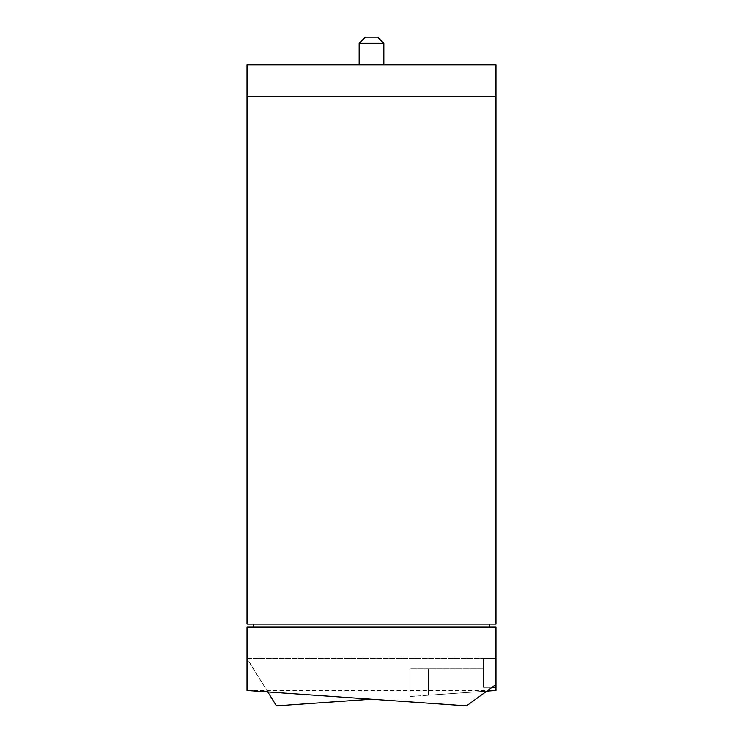 <?xml version="1.0" encoding="UTF-8"?>
<svg xmlns="http://www.w3.org/2000/svg" width="743" height="743" viewBox="0 0 743 743"><rect width="100%" height="100%" fill="white"/><g stroke="black" fill="none" stroke-linecap="round" stroke-linejoin="round"><path stroke-width="0.56" stroke-dasharray="3.71 2.79" d="M267.768 691.947L247.02 658.326L483.479 658.326L483.479 687.331L483.479 668.821L409.885 668.821L409.885 696.516L409.885 668.821L409.885 696.516L428.405 695.225L409.885 696.516L409.885 668.821L483.479 668.821L483.479 658.326L495.822 658.326L495.822 687.331L483.479 687.331L492.024 687.331M495.822 684.572L495.98 658.326L495.822 687.331L483.479 687.331L483.479 668.821L483.479 687.331L495.822 687.331L495.98 658.326L247.02 658.326L247.02 690.498L466.548 705.85L487.78 690.423L247.02 690.423M486.786 691.139L428.405 695.225L495.98 690.498L495.98 627.157L247.02 627.157L247.02 658.735L276.452 705.85L371.5 699.2M495.98 684.461L487.78 690.423M489.813 627.157L253.187 627.157L489.813 627.157L489.813 624.074L253.187 624.074L489.813 624.074M253.187 627.157L253.187 624.074M495.98 624.074L247.02 624.074L247.02 64.92L495.98 64.92L495.98 624.074M495.98 96.274L247.02 96.274M365.324 37.15L377.676 37.15M359.157 43.326L383.843 43.326M383.843 64.92L359.157 64.92L383.843 64.92M428.405 695.225L428.405 668.821L428.405 695.225"/><path stroke-width="1.11" d="M492.024 687.331L495.822 687.331L495.822 684.572M495.98 684.461L495.98 627.157L247.02 627.157L247.02 690.498L466.548 705.85L495.98 684.461L495.98 690.498L486.786 691.139M371.5 699.2L276.452 705.85L267.768 691.947M489.813 627.157L489.813 624.074M253.187 624.074L253.187 627.157M247.02 624.074L495.98 624.074L495.98 96.274L247.02 96.274L247.02 624.074M247.02 96.274L247.02 64.92L495.98 64.92L495.98 96.274M383.843 43.326L377.676 37.15L365.324 37.15L359.157 43.326L383.843 43.326L383.843 64.92M359.157 64.92L359.157 43.326"/></g></svg>
